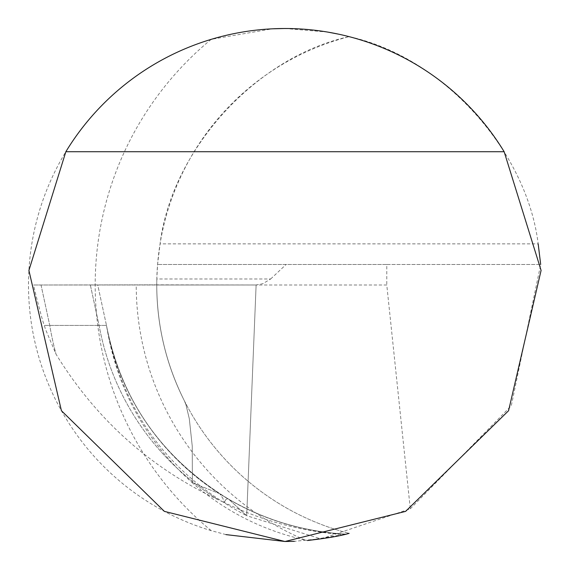 <?xml version="1.0" encoding="UTF-8"?>
<svg xmlns="http://www.w3.org/2000/svg" width="570" height="570" viewBox="0 0 570 570"><rect width="100%" height="100%" fill="white"/><g stroke="black" fill="none" stroke-linecap="round" stroke-linejoin="round"><path stroke-width="0.43" stroke-dasharray="2.85 2.14" d="M321.06 538.956L410.3 508.811L386.781 285L256.115 285L246.696 515.7L256.115 284.993L90.352 285L97.755 285L106.476 325.413A257.063 253.151 -0 0 0 228.998 499.484A257.063 253.151 -0 0 0 345.605 534.24L321.06 538.956L246.696 515.7L228.998 499.484L246.696 515.7C168.905 475.088 122.165 411.654 106.476 325.413L99.08 325.413L106.476 325.413A257.063 253.151 180 0 0 219.072 493.413A257.063 253.151 180 0 0 345.605 534.24L307.408 540.517L305.014 539.997C262.677 530.385 225.129 511.333 192.375 482.847L219.072 493.413L192.375 482.847L192.261 446.232L189.29 418.672L185.977 404.771L184.402 400.853L185.977 404.771L189.29 418.672L192.261 446.232L192.375 482.847C145.314 440.681 116.686 388.206 106.476 325.413L97.755 285L156.75 285C156.921 325.776 166.141 364.394 184.402 400.853A256.5 256.5 0 0 1 156.75 285L256.115 284.979L156.75 285A256.5 256.5 0 0 1 349.125 36.644C441.907 56.779 526.616 149.632 538.18 243.86L160.07 243.86C171.634 149.632 256.343 56.779 349.125 36.644M345.605 534.24L343.895 534.646C301.986 531.611 262.1 520.894 224.245 502.498L222.884 498.372L219.813 493.784L222.884 498.372L224.245 502.498L225.891 499.484L227.444 498.736L228.392 499.021L227.444 498.736L225.891 499.484L224.245 502.498L218.267 499.783C150.031 467.706 95.945 419.164 56.017 354.162L45.343 328.904L44.346 325.413L99.08 325.413L44.346 325.413C43.042 323.61 33.345 285.606 33.63 285L90.352 285L33.63 285M41.033 285L49.754 325.413A314.084 309.31 -0 0 0 56.017 354.162A314.084 309.31 180 0 1 49.754 325.413L41.033 285M90.352 285L99.08 325.413A264.715 260.697 -0 0 0 218.267 499.783A264.715 260.697 180 0 1 99.08 325.413L90.352 285M225.941 534.61L211.228 530.663A256.5 256.5 0 0 1 211.228 39.337L272.346 28.813M346.895 533.919L341.152 535.28M340.725 535.372L326.296 538.151L294.412 541.329M184.402 400.853A256.5 256.5 0 0 0 349.125 533.356A256.5 256.5 0 0 1 156.75 285C156.921 325.776 166.141 364.394 184.402 400.853A256.5 256.5 0 0 1 156.75 285M410.3 508.811L511.297 405.755L540.681 264.48L157.569 264.48L386.781 264.48L386.781 285M386.781 264.48L540.681 264.48M156.821 278.987L156.75 284.858L256.115 284.979L262.806 283.717L270.657 278.987L156.821 278.987L157.569 264.48L160.07 243.86M285 28.5L327.529 32.048M338.922 34.229L347.016 36.11M270.657 278.987L286.112 264.48M345.114 534.354L345.534 534.254M156.75 284.858L33.63 285L156.75 284.858M305.014 539.997A277.02 277.02 0 0 1 136.23 285M211.228 530.663A318.06 318.06 0 0 1 211.228 39.337M106.476 325.413C121.275 400.575 162.087 458.544 228.905 499.32C264.858 520.039 303.596 531.625 345.128 534.069C299.991 531.375 258.331 518.016 220.148 493.998C158.246 452.979 120.355 396.784 106.476 325.413"/><path stroke-width="0.85" d="M65.849 151.72L28.913 270.415L61.418 410.706L164.395 511.383L285 541.5L405.605 511.383L508.582 410.706L541.087 270.415L504.151 151.72L65.849 151.72A256.5 256.5 0 0 1 504.151 151.72M294.412 541.329L285 541.5L225.941 534.61M272.346 28.813L285 28.5M307.408 540.517C326.781 538.279 340.689 535.893 349.125 533.356L346.895 533.919M341.152 535.28L340.725 535.372M538.18 243.86L540.681 264.48M327.529 32.048L338.922 34.229M347.016 36.11L349.125 36.644M344.736 534.446L345.114 534.354M345.534 534.254L346.076 534.126"/></g></svg>
